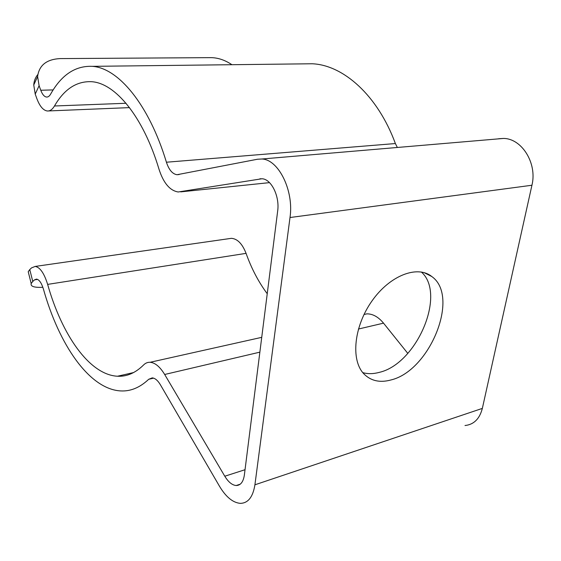 <?xml version="1.0" encoding="UTF-8"?>
<svg xmlns="http://www.w3.org/2000/svg" width="561" height="561" viewBox="0 0 561 561"><rect width="100%" height="100%" fill="white"/><g stroke="black" fill="none" stroke-linecap="round" stroke-linejoin="round"><path stroke-width="0.84" d="M143.574 364.98C135.425 373.002 126.723 376.754 117.473 376.235C89.234 374.748 61.836 334.629 47.636 284.392C44.165 273.221 40.006 267.239 35.161 266.433L31.486 267.92L29.768 269.575L32.769 281.482L34.509 279.869L36.486 279.105C39.2 279.567 41.514 282.912 43.435 289.132C58.968 344.426 89.164 389.243 120.72 390.926C130.58 391.466 139.906 387.588 148.7 379.292L152.227 377.883C155.053 378.128 157.781 380.435 160.411 384.804L219.505 486.268C225.908 496.955 232.822 502.656 240.255 503.357C248.053 503.245 252.941 497.06 254.918 484.802L290.002 217.521C294.118 190.663 278.403 159.219 261.749 159.008L257.443 159.247L177.024 174.723C172.458 174.008 168.924 169.843 166.421 162.22C148.784 103.904 117.971 67.832 92.228 66.345C75.3 65.644 61.422 74.915 50.595 94.171C49.41 96.197 48.064 97.158 46.542 97.053C44.298 96.737 42.377 94.465 40.771 90.251L39.109 85.714L35.217 94.101L36.851 98.603C39.733 106.267 43.218 110.391 47.306 110.987C49.971 111.176 52.362 109.507 54.473 105.987C64.249 89.143 76.612 81.043 91.555 81.703C115.124 83.035 143.139 116.253 159.036 169.324C163.51 183.096 169.899 190.649 178.209 191.981L261.938 178.756C271.244 178.917 279.848 196.259 277.66 211.076L244.358 475.097C243.292 481.969 240.571 485.447 236.181 485.524C232.142 485.16 228.348 482.06 224.793 476.226L164.675 374.482C159.962 366.761 155.102 362.701 150.103 362.287C147.648 362.175 145.467 363.072 143.574 364.98M267.232 293.74C258.523 281.987 251.461 268.523 246.069 253.362C242.324 243.783 237.429 238.769 231.37 238.327L229.119 238.649M28.821 274.091L28.218 271.692L29.768 269.575M32.769 281.482L31.192 283.529C30.406 286.447 34.291 287.702 42.853 287.295M465.006 425.519C473.842 424.593 479.62 418.885 482.341 408.401L531.933 185.242C537.438 163.293 521.674 138.258 503.343 138.448L498.589 138.749M391.017 379.944C429.985 370.772 460.139 296.271 431.746 276.496C417.377 264.946 389.895 275.388 371.992 300.941C353.928 326.355 350.618 359.924 363.724 373.71C370.751 380.926 379.846 383.002 391.017 379.944M397.342 147.466L395.386 143.546C377.602 95.195 343.178 64.992 312.168 63.765L303.887 63.863M231.924 64.704C224.989 60.076 218.012 57.72 211.006 57.643L60.329 58.589C46.675 59.228 39.102 65.209 37.608 76.534L39.109 85.714M35.217 94.101L33.751 84.97C34.004 80.973 35.357 77.502 37.811 74.557M421.374 272.008C446.563 294.223 416.774 363.816 379.348 372.357C373.409 373.984 367.89 374.075 362.792 372.63M407.798 353.388L383.528 323.15C378.352 316.93 372.813 313.83 366.908 313.851L364.005 314.497M47.636 284.392L246.069 253.362M34.509 279.869L37.587 279.406M148.7 379.292L153.581 378.142M254.918 484.802L482.341 408.401M290.002 217.521L531.933 185.242M166.421 162.22L395.386 143.546M40.771 90.251L53.169 89.914M54.473 105.987L126.029 103.273M180.754 191.869L269.518 182.634M259.82 178.847L260.921 178.735M224.793 476.226L245.031 469.711M164.675 374.482L259.862 352.154M358.416 329.041L383.528 323.15M117.473 376.235L133.588 372.56M35.161 266.433L231.37 238.327M261.749 159.008L503.343 138.448M177.024 174.723L179.141 174.527M92.228 66.345L312.168 63.765M46.542 97.053L47.229 97.032M48.618 110.938L129.5 107.614M236.181 485.524L240.241 484.185M150.103 362.287L261.735 337.343M431.746 276.496L424.088 272.625M37.608 76.534L33.751 84.97M28.218 271.692L31.192 283.529"/></g></svg>
